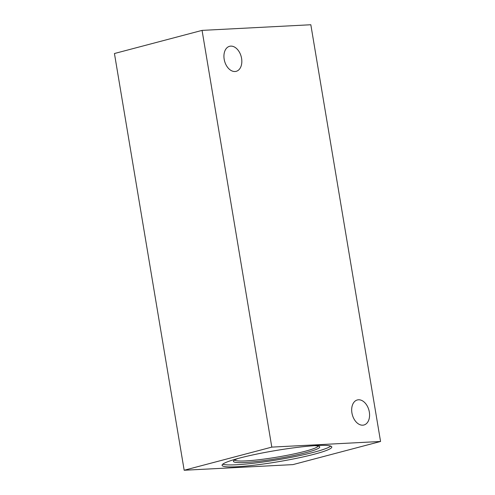 <?xml version="1.0" encoding="UTF-8"?>
<svg xmlns="http://www.w3.org/2000/svg" width="495" height="495" viewBox="0 0 495 495"><rect width="100%" height="100%" fill="white"/><g stroke="black" fill="none" stroke-linecap="round" stroke-linejoin="round"><path stroke-width="0.74" d="M202.065 30.387L310.829 24.75L380.562 441.478L271.805 447.115L184.171 470.25L114.438 53.522L202.065 30.387L271.805 447.115M184.171 470.25L292.935 464.613L380.562 441.478M236.765 466.748A55.626 5.73 170.5 0 0 297.458 458.129A55.626 5.73 170.5 0 0 331.792 446.966A55.626 5.73 170.5 0 0 275.987 450.493A55.626 5.73 170.5 0 0 222.069 465.325A55.626 5.73 170.5 0 0 236.765 466.748M351.926 412.935A12.944 8.613 75.2 0 0 363.93 425.001A12.944 8.613 75.2 0 0 368.954 410.287A12.944 8.613 75.2 0 0 357.322 399.966A12.944 8.613 75.2 0 0 351.926 412.935M241.579 58.367A12.944 8.613 -104.8 0 1 236.183 71.336A12.944 8.613 -104.8 0 1 224.179 59.27A12.944 8.613 -104.8 0 1 229.575 46.301A12.944 8.613 -104.8 0 1 241.579 58.367M330.771 446.113A55.626 5.73 -9.5 0 1 292.557 457.071A55.626 5.73 -9.5 0 1 236.437 464.762A55.626 5.73 -9.5 0 1 222.756 464.192M314.418 445.698A43.752 4.505 -9.5 0 1 319.442 446.515A43.752 4.505 -9.5 0 1 277.342 458.605A43.752 4.505 -9.5 0 1 233.597 460.882A43.752 4.505 -9.5 0 1 238.083 458.475M234.661 460.022A42.384 4.362 170.5 0 0 245.768 460.901A42.384 4.362 170.5 0 0 291.029 454.54A42.384 4.362 170.5 0 0 318.161 446.051"/></g></svg>
